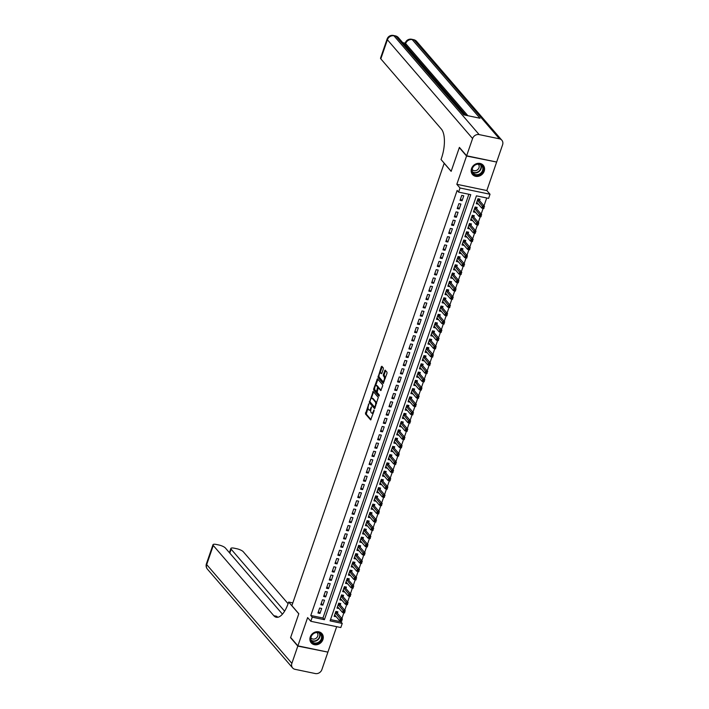 <?xml version="1.0" encoding="UTF-8"?>
<svg xmlns="http://www.w3.org/2000/svg" width="709" height="709" viewBox="0 0 709 709"><rect width="100%" height="100%" fill="white"/><g stroke="black" fill="none" stroke-linecap="round" stroke-linejoin="round"><path stroke-width="1.06" d="M368.804 403.855L365.454 413.941L370.665 419.941L374.095 410.786L374.024 409.944L373.315 411.442A2.845 1.161 -78.2 0 1 371.826 413.179A2.845 1.161 -78.2 0 1 371.516 412.975L371.091 412.487A2.845 1.161 -78.2 0 1 371.073 408.836L371.445 406.922L370.674 408.375A2.845 1.161 -78.2 0 1 369.176 410.103A2.845 1.161 -78.2 0 1 368.866 409.908L368.441 409.421A2.845 1.161 -78.2 0 1 368.423 405.77L368.804 403.855M471.538 168.565A7.072 6.168 139.2 0 0 472.513 174.503A7.072 6.168 139.2 0 0 478.894 176.186A7.072 6.168 139.2 0 0 484.194 171.206A7.072 6.168 139.2 0 0 483.228 165.268A7.072 6.168 139.2 0 0 476.838 163.584A7.072 6.168 139.2 0 0 471.538 168.565M310.267 636.939A7.072 6.168 139.2 0 0 311.233 642.877A7.072 6.168 139.2 0 0 317.623 644.561A7.072 6.168 139.2 0 0 322.923 639.58A7.072 6.168 139.2 0 0 321.948 633.633A7.072 6.168 139.2 0 0 315.567 631.958A7.072 6.168 139.2 0 0 310.267 636.939M383.312 369.07L383.303 367.927L381.867 366.269L381.3 366.748L378.021 377.445L383.232 383.445L386.99 373.342L386.99 372.198L385.155 370.125L383.277 374.76L384.145 376.896A2.384 0.966 -78.2 0 1 384.26 379.607A2.384 0.966 -78.2 0 1 382.913 381.398A2.384 0.966 -78.2 0 1 382.656 381.229L379.28 377.321A2.384 0.966 -78.2 0 1 379.164 374.609A2.384 0.966 -78.2 0 1 380.511 372.828A2.384 0.966 -78.2 0 1 380.777 372.987L381.433 373.705L381.903 373.164L383.312 369.07M458.59 192.112L460.008 187.991L490.025 194.248L488.598 198.378L476.43 195.835L330.084 620.88L342.243 623.415L340.825 627.545L310.817 621.288L312.235 617.158L324.403 619.693L470.758 194.656L458.59 192.112L457.137 190.437L310.79 615.483L312.235 617.158M310.817 621.288L307.626 617.592L297.895 645.855L290.655 637.462L298.817 613.728L291.869 605.672L444.188 163.292L451.146 171.356L459.317 147.632L466.557 156.024L456.826 184.296L460.008 187.991M373.191 391.457L369.345 402.641L374.556 408.641L378.314 397.394L373.191 391.457M373.678 388.904L377.436 378.801L382.647 384.801L382.656 385.935L380.777 390.57L378.606 388.107L378.039 388.585L377.117 392.44L379.271 394.94L378.952 396.118L373.678 390.039L373.678 388.904L374.636 388.621M496.291 161.962L466.557 156.024M297.895 645.855L327.904 652.12L336.669 626.676M478.309 204.068L476.732 202.331M479.497 200.629L479.993 199.185L477.963 198.759L476.262 203.713L478.291 204.139M475.464 212.319L473.896 210.591M476.652 208.88L477.148 207.436L475.119 207.01L473.417 211.964L475.447 212.39M472.628 220.579L471.051 218.842M473.807 217.131L474.312 215.687L472.283 215.27L470.572 220.215L472.602 220.641M469.783 228.83L468.206 227.093M470.971 225.382L471.467 223.947L469.438 223.521L467.736 228.475L469.766 228.892M466.939 237.081L465.37 235.344M468.126 233.642L468.622 232.197L466.593 231.772L464.891 236.726L466.921 237.152M464.103 245.332L462.525 243.604M465.29 241.893L465.786 240.448L463.757 240.023L462.046 244.977L464.076 245.403M461.258 253.592L459.68 251.855M462.445 250.144L462.942 248.699L460.912 248.283L459.21 253.228L461.24 253.654M458.413 261.843L456.844 260.106M459.6 258.404L460.097 256.959L458.076 256.534L456.366 261.488L458.395 261.905M455.577 270.094L453.999 268.356M456.764 266.655L457.261 265.21L455.231 264.785L453.521 269.739L455.55 270.164M452.732 278.345L451.154 276.616M453.92 274.906L454.416 273.461L452.386 273.036L450.685 277.99L452.714 278.415M449.896 286.604L448.318 284.867M451.075 283.157L451.571 281.712L449.55 281.296L447.84 286.241L449.869 286.666M447.051 294.855L445.474 293.118M448.239 291.417L448.735 289.972L446.705 289.547L444.995 294.501L447.024 294.917M444.206 303.106L442.629 301.369M445.394 299.668L445.89 298.223L443.861 297.798L442.159 302.752L444.188 303.177M441.37 311.357L439.793 309.629M442.549 307.919L443.045 306.474L441.025 306.049L439.314 311.003L441.344 311.428M438.525 319.617L436.948 317.88M439.713 316.17L440.209 314.725L438.18 314.309L436.478 319.254L438.499 319.679M435.68 327.868L434.103 326.131M436.868 324.43L437.364 322.985L435.335 322.56L433.633 327.514L435.663 327.93M432.844 336.119L431.267 334.382M434.023 332.681L434.52 331.236L432.499 330.811L430.788 335.765L432.818 336.19M430 344.37L428.422 342.642M431.187 340.932L431.684 339.487L429.654 339.062L427.952 344.016L429.973 344.441M427.155 352.63L425.577 350.893M428.342 349.183L428.839 347.738L426.809 347.321L425.108 352.267L427.137 352.692M424.319 360.881L422.741 359.144M425.497 357.442L425.994 355.998L423.973 355.572L422.263 360.526L424.292 360.943M421.474 369.132L419.896 367.395M422.661 365.693L423.158 364.249L421.128 363.823L419.427 368.777L421.447 369.203M418.629 377.383L417.052 375.655M419.817 373.944L420.313 372.5L418.283 372.074L416.582 377.028L418.611 377.454M415.793 385.643L414.216 383.906M416.972 382.195L417.468 380.751L415.447 380.334L413.737 385.279L415.766 385.705M412.948 393.894L411.371 392.157M414.136 390.455L414.632 389.011L412.603 388.585L410.901 393.539L412.922 393.956M410.103 402.145L408.526 400.408M411.291 398.706L411.787 397.262L409.758 396.836L408.056 401.79L410.086 402.216M407.267 410.396L405.69 408.668M408.446 406.957L408.942 405.513L406.922 405.087L405.211 410.041L407.241 410.467M404.422 418.656L402.845 416.919M405.61 415.208L406.106 413.764L404.077 413.347L402.375 418.292L404.396 418.718M401.578 426.907L400.009 425.17M402.765 423.468L403.261 422.023L401.232 421.598L399.53 426.552L401.56 426.969M398.742 435.158L397.164 433.421M399.92 431.719L400.425 430.274L398.396 429.849L396.685 434.803L398.715 435.229M395.897 443.409L394.319 441.68M397.084 439.97L397.581 438.525L395.551 438.1L393.849 443.054L395.87 443.479M393.052 451.668L391.483 449.931M394.239 448.221L394.736 446.776L392.706 446.36L391.005 451.305L393.034 451.73M390.216 459.919L388.638 458.182M391.395 456.481L391.9 455.036L389.87 454.611L388.16 459.565L390.189 459.981M387.371 468.17L385.793 466.433M388.559 464.732L389.055 463.287L387.025 462.862L385.324 467.816L387.344 468.241M384.526 476.421L382.957 474.693M385.714 472.983L386.21 471.538L384.181 471.113L382.479 476.067L384.508 476.492M381.69 484.681L380.113 482.944M382.869 481.234L383.374 479.789L381.345 479.373L379.634 484.327L381.664 484.743M378.845 492.932L377.268 491.195M380.033 489.494L380.529 488.049L378.5 487.624L376.798 492.578L378.828 492.994M376 501.183L374.432 499.455M377.188 497.745L377.684 496.3L375.655 495.875L373.953 500.829L375.983 501.254M373.164 509.443L371.587 507.706M374.343 505.996L374.848 504.551L372.819 504.134L371.108 509.08L373.138 509.505M370.32 517.694L368.742 515.957M371.507 514.247L372.003 512.802L369.974 512.385L368.272 517.34L370.302 517.756M367.475 525.945L365.906 524.208M368.662 522.506L369.159 521.062L367.129 520.636L365.427 525.591L367.457 526.007M364.639 534.196L363.061 532.468M365.826 530.757L366.323 529.313L364.293 528.887L362.583 533.842L364.612 534.267M361.794 542.456L360.216 540.719M362.981 539.008L363.478 537.564L361.448 537.147L359.747 542.093L361.776 542.518M358.949 550.707L357.38 548.97M360.137 547.259L360.633 545.824L358.612 545.398L356.902 550.352L358.931 550.769M356.113 558.958L354.535 557.221M357.301 555.519L357.797 554.075L355.767 553.649L354.057 558.603L356.086 559.029M353.268 567.209L351.691 565.481M354.456 563.77L354.952 562.326L352.922 561.9L351.221 566.854L353.25 567.28M350.432 575.469L348.855 573.732M351.611 572.021L352.107 570.577L350.086 570.16L348.376 575.105L350.406 575.531M347.587 583.72L346.01 581.983M348.775 580.281L349.271 578.836L347.242 578.411L345.531 583.365L347.561 583.782M344.742 591.971L343.165 590.234M345.93 588.532L346.426 587.087L344.397 586.662L342.695 591.616L344.725 592.042M341.906 600.222L340.329 598.493M343.085 596.783L343.581 595.338L341.561 594.913L339.85 599.867L341.88 600.293M339.062 608.482L337.484 606.744M340.249 605.034L340.745 603.589L338.716 603.173L337.014 608.118L339.035 608.544M319.653 608.038L317.942 612.993L319.972 613.418L321.682 608.464L319.653 608.038M322.489 599.787L320.787 604.742L322.817 605.158L324.518 600.213L322.489 599.787M325.334 591.536L323.632 596.482L325.661 596.907L327.363 591.953L325.334 591.536M328.178 583.277L326.468 588.231L328.497 588.656L330.208 583.702L328.178 583.277M331.014 575.026L329.313 579.98L331.342 580.405L333.044 575.451L331.014 575.026M333.859 566.775L332.158 571.729L334.178 572.145L335.889 567.2L333.859 566.775M336.704 558.524L334.994 563.469L337.023 563.894L338.734 558.94L336.704 558.524M339.54 550.264L337.839 555.218L339.868 555.643L341.57 550.689L339.54 550.264M342.385 542.013L340.683 546.967L342.704 547.392L344.414 542.438L342.385 542.013M345.23 533.762L343.519 538.716L345.549 539.132L347.259 534.187L345.23 533.762M348.066 525.511L346.364 530.456L348.394 530.881L350.095 525.927L348.066 525.511M350.911 517.251L349.209 522.205L351.23 522.63L352.94 517.676L350.911 517.251M353.756 509L352.045 513.954L354.075 514.38L355.776 509.425L353.756 509M356.592 500.749L354.89 505.703L356.919 506.12L358.621 501.166L356.592 500.749M359.436 492.498L357.735 497.443L359.755 497.869L361.466 492.915L359.436 492.498M362.281 484.238L360.571 489.192L362.6 489.618L364.302 484.664L362.281 484.238M365.117 475.987L363.416 480.941L365.445 481.358L367.147 476.413L365.117 475.987M367.962 467.736L366.261 472.69L368.281 473.107L369.992 468.153L367.962 467.736M370.807 459.476L369.097 464.43L371.126 464.856L372.828 459.902L370.807 459.476M373.643 451.225L371.941 456.179L373.971 456.605L375.673 451.651L373.643 451.225M376.488 442.974L374.786 447.928L376.807 448.345L378.517 443.4L376.488 442.974M379.333 434.723L377.622 439.669L379.652 440.094L381.353 435.14L379.333 434.723M382.169 426.463L380.467 431.418L382.497 431.843L384.198 426.889L382.169 426.463M385.014 418.213L383.312 423.167L385.333 423.592L387.043 418.638L385.014 418.213M387.858 409.962L386.148 414.916L388.178 415.332L389.879 410.387L387.858 409.962M390.694 401.711L388.993 406.656L391.022 407.081L392.724 402.127L390.694 401.711M393.539 393.451L391.829 398.405L393.858 398.83L395.569 393.876L393.539 393.451M396.384 385.2L394.674 390.154L396.703 390.579L398.405 385.625L396.384 385.2M399.22 376.949L397.519 381.903L399.548 382.319L401.25 377.374L399.22 376.949M402.065 368.698L400.355 373.643L402.384 374.068L404.095 369.114L402.065 368.698M404.901 360.438L403.199 365.392L405.229 365.817L406.931 360.863L404.901 360.438M407.746 352.187L406.044 357.141L408.074 357.566L409.775 352.612L407.746 352.187M410.591 343.936L408.88 348.89L410.91 349.307L412.62 344.361L410.591 343.936M413.427 335.685L411.725 340.63L413.755 341.056L415.456 336.101L413.427 335.685M416.272 327.425L414.57 332.379L416.6 332.805L418.301 327.85L416.272 327.425M419.116 319.174L417.406 324.128L419.436 324.554L421.146 319.599L419.116 319.174M421.952 310.923L420.251 315.877L422.28 316.294L423.982 311.348L421.952 310.923M424.797 302.672L423.096 307.617L425.125 308.043L426.827 303.089L424.797 302.672M427.642 294.412L425.932 299.366L427.961 299.792L429.672 294.838L427.642 294.412M430.478 286.161L428.777 291.115L430.806 291.541L432.508 286.587L430.478 286.161M433.323 277.91L431.621 282.864L433.642 283.281L435.353 278.336L433.323 277.91M436.168 269.659L434.457 274.605L436.487 275.03L438.197 270.076L436.168 269.659M439.004 261.399L437.302 266.354L439.332 266.779L441.033 261.825L439.004 261.399M441.849 253.148L440.147 258.103L442.168 258.528L443.878 253.574L441.849 253.148M444.694 244.897L442.983 249.852L445.013 250.268L446.723 245.323L444.694 244.897M447.53 236.646L445.828 241.592L447.858 242.017L449.559 237.063L447.53 236.646M450.375 228.387L448.673 233.341L450.694 233.766L452.404 228.812L450.375 228.387M453.219 220.136L451.509 225.09L453.538 225.515L455.24 220.561L453.219 220.136M456.055 211.885L454.354 216.839L456.383 217.255L458.085 212.31L456.055 211.885M458.9 203.634L457.199 208.579L459.219 209.004L460.93 204.05L458.9 203.634M310.79 615.483L322.95 618.018L468.862 194.257M462.064 200.753L463.766 195.799L461.745 195.374L460.035 200.328L462.064 200.753L460.513 198.954M330.518 619.595L340.799 621.74L341.038 621.049M341.906 618.514L343.874 612.798M344.751 610.263L346.719 604.547M347.596 602.003L349.564 596.296M350.432 593.752L352.4 588.036M353.277 585.501L355.244 579.785M356.122 577.25L358.08 571.534M358.958 568.99L360.925 563.283M361.803 560.739L363.77 555.023M364.639 552.488L366.606 546.772M367.484 544.237L369.451 538.521M370.328 535.977L372.296 530.27M373.164 527.726L375.132 522.01M376.009 519.475L377.977 513.759M378.854 511.224L380.822 505.508M381.69 502.965L383.658 497.257M384.535 494.714L386.502 488.997M387.38 486.463L389.347 480.746M390.216 478.212L392.183 472.495M393.061 469.952L395.028 464.244M395.906 461.701L397.873 455.984M398.742 453.45L400.709 447.733M401.586 445.19L403.554 439.483M404.431 436.939L406.399 431.232M407.267 428.688L409.235 422.972M410.112 420.437L412.08 414.721M412.957 412.177L414.925 406.47M415.793 403.926L417.761 398.219M418.638 395.675L420.605 389.959M421.483 387.424L423.45 381.708M424.319 379.164L426.286 373.457M427.164 370.913L429.131 365.197M430.008 362.662L431.976 356.946M432.844 354.411L434.812 348.695M435.689 346.152L437.657 340.444M438.534 337.901L440.502 332.184M441.37 329.65L443.338 323.933M444.215 321.399L446.183 315.682M447.06 313.139L449.027 307.431M449.896 304.888L451.863 299.171M452.741 296.637L454.708 290.92M455.586 288.386L457.544 282.669M458.422 280.126L460.389 274.418M461.267 271.875L463.234 266.159M464.103 263.624L466.07 257.908M466.947 255.373L468.915 249.657M469.792 247.113L471.76 241.406M472.628 238.862L474.596 233.146M475.473 230.611L477.441 224.895M478.318 222.36L480.285 216.644M481.154 214.1L483.121 208.393M483.999 205.849L486.711 197.979M337.404 613.294L337.901 611.849L335.871 611.424L334.169 616.378L336.217 616.733M456.826 184.296L486.835 190.553L496.566 162.281M486.835 190.553L490.025 194.248M340.799 621.74L342.243 623.415M322.95 618.018L324.403 619.693M336.199 616.795L334.639 614.995M319.972 613.418L318.421 611.61M322.817 605.158L321.266 603.359M325.661 596.907L324.102 595.108M328.497 588.656L326.946 586.857M331.342 580.405L329.791 578.597M334.178 572.145L332.627 570.346M337.023 563.894L335.472 562.095M339.868 555.643L338.317 553.844M342.704 547.392L341.153 545.584M345.549 539.132L343.998 537.333M348.394 530.881L346.843 529.082M351.23 522.63L349.679 520.831M354.075 514.38L352.524 512.572M356.919 506.12L355.36 504.321M359.755 497.869L358.205 496.07M362.6 489.618L361.049 487.819M365.445 481.358L363.885 479.559M368.281 473.107L366.73 471.308M371.126 464.856L369.575 463.057M373.971 456.605L372.411 454.797M376.807 448.345L375.256 446.546M379.652 440.094L378.101 438.295M382.497 431.843L380.937 430.044M385.333 423.592L383.782 421.784M388.178 415.332L386.627 413.533M391.022 407.081L389.463 405.282M393.858 398.83L392.307 397.031M396.703 390.579L395.152 388.771M399.548 382.319L397.988 380.52M402.384 374.068L400.833 372.269M405.229 365.817L403.678 364.018M408.074 357.566L406.514 355.758M410.91 349.307L409.359 347.507M413.755 341.056L412.204 339.257M416.6 332.805L415.04 331.006M419.436 324.554L417.885 322.746M422.28 316.294L420.729 314.495M425.125 308.043L423.565 306.244M427.961 299.792L426.41 297.993M430.806 291.541L429.255 289.733M433.642 283.281L432.091 281.482M436.487 275.03L434.936 273.231M439.332 266.779L437.781 264.98M442.168 258.528L440.617 256.72M445.013 250.268L443.462 248.469M447.858 242.017L446.307 240.218M450.694 233.766L449.143 231.967M453.538 225.515L451.988 223.707M456.383 217.255L454.824 215.456M459.219 209.004L457.668 207.205M369.176 410.103L369.992 410.281A2.845 1.161 -78.2 0 0 370.807 409.837M371.826 413.179L372.633 413.347A2.845 1.161 -78.2 0 0 373.315 413.055M368.06 407.728L366.261 414.109L371.029 419.639M370.08 401.906L370.151 402.809L374.919 408.34M373.546 391.864L371.259 398.458M370.045 401.072L370.045 401.87L374.538 407.081L375.336 405.566A2.845 1.161 -78.2 0 0 375.318 401.923L372.252 398.361A2.845 1.161 -78.2 0 0 371.941 398.166A2.845 1.161 -78.2 0 0 370.444 399.894L370.045 401.072M376.514 403.776A2.845 1.161 -78.2 0 0 376.133 402.092L375.318 401.923M371.941 398.166L372.748 398.334A2.845 1.161 -78.2 0 1 373.058 398.529L376.133 402.092M375.664 385.643L377.773 379.51L376.966 379.342M381.141 390.269L379.209 388.231M379.271 395.755L374.494 390.216L373.678 390.039M376.452 385.607A2.384 0.966 -78.2 0 0 376.195 385.439A2.384 0.966 -78.2 0 0 374.839 387.229A2.384 0.966 -78.2 0 0 374.964 389.941L376.24 391.377L376.709 390.836L377.64 386.981L376.452 385.607L377.259 385.776A2.384 0.966 -78.2 0 0 377.002 385.607L376.195 385.439M379.324 388.213L377.64 386.981M377.259 385.776L378.446 387.149M374.485 389.073L374.494 390.216M380.511 372.828L381.327 372.996A2.384 0.966 -78.2 0 1 381.584 373.164L381.796 373.404M383.463 381.398A2.384 0.966 -78.2 0 0 383.72 381.566A2.384 0.966 -78.2 0 0 384.216 381.389M385.279 378.322A2.384 0.966 -78.2 0 0 384.96 377.064L384.145 376.896M385.607 370.594L384.092 374.928L384.96 377.064M378.961 376.071L378.828 377.613L383.596 383.144M382.222 366.677L380.015 373.005M334.666 614.933L339.708 620.774L340.417 618.709L342.447 619.134L337.174 613.019L336.766 611.61M342.004 620.065L341.738 621.199L339.708 620.774L341.72 620.889L342.004 620.065L341.189 619.896L340.905 620.721M341.189 619.896L335.375 612.868M322.063 636.195A6.124 5.344 -40.8 0 1 317.437 643.382A6.124 5.344 -40.8 0 1 310.657 639.784A6.124 5.344 -40.8 0 1 315.283 632.596A6.124 5.344 -40.8 0 1 322.063 636.195M310.941 639.483A5.672 4.945 139.2 0 0 311.925 641.521A5.672 4.945 139.2 0 0 318.385 642.31A5.672 4.945 139.2 0 0 321.496 636.159A5.672 4.945 139.2 0 0 320.512 634.121A5.672 4.945 139.2 0 0 314.052 633.332A5.672 4.945 139.2 0 0 310.941 639.483M310.897 637.816A4.032 3.518 139.2 0 0 311.047 638.003A4.032 3.518 139.2 0 0 315.647 638.561A4.032 3.518 139.2 0 0 317.862 634.183A4.032 3.518 139.2 0 0 317.162 632.729A4.032 3.518 139.2 0 0 316.994 632.552M310.728 642.177A7.028 6.133 139.2 0 0 311.038 642.576A7.028 6.133 139.2 0 0 319.05 643.55A7.028 6.133 139.2 0 0 322.905 635.929A7.028 6.133 139.2 0 0 321.682 633.394A7.028 6.133 139.2 0 0 321.337 633.031M483.334 167.82A6.124 5.344 -40.8 0 1 478.708 175.008A6.124 5.344 -40.8 0 1 471.937 171.41A6.124 5.344 -40.8 0 1 476.563 164.222A6.124 5.344 -40.8 0 1 483.334 167.82M472.212 171.108A5.672 4.945 139.2 0 0 473.195 173.147A5.672 4.945 139.2 0 0 479.656 173.935A5.672 4.945 139.2 0 0 482.767 167.785A5.672 4.945 139.2 0 0 481.783 165.746A5.672 4.945 139.2 0 0 475.322 164.958A5.672 4.945 139.2 0 0 472.212 171.108M472.167 169.442A4.032 3.518 139.2 0 0 472.318 169.628A4.032 3.518 139.2 0 0 476.918 170.187A4.032 3.518 139.2 0 0 479.133 165.809A4.032 3.518 139.2 0 0 478.433 164.364A4.032 3.518 139.2 0 0 478.265 164.187M471.999 173.802A7.028 6.133 139.2 0 0 472.309 174.21A7.028 6.133 139.2 0 0 480.33 175.185A7.028 6.133 139.2 0 0 484.185 167.554A7.028 6.133 139.2 0 0 482.962 165.029A7.028 6.133 139.2 0 0 482.607 164.656M297.807 646.103L290.566 637.71L298.79 613.817L288.652 602.056L288.164 603.456A22.679 9.226 101.8 0 1 276.297 617.255A22.679 9.226 101.8 0 1 273.816 615.696L213.267 545.478L206.682 564.586L291.869 663.358L297.807 646.103L327.54 652.041M288.652 602.056L292.808 602.925M284.61 611.193L231.152 549.209A5.442 1.48 19 0 1 230.868 548.456A5.442 1.48 19 0 1 234.28 548.208L236.673 548.713A5.442 1.48 19 0 1 243.276 551.744L288.084 603.696M291.869 663.358A5.442 4.75 139.2 0 0 292.613 667.922A5.442 4.75 139.2 0 0 295.033 669.323L315.31 673.55A5.442 4.75 139.2 0 0 321.877 669.615L327.824 652.36M282.448 614.162L225.391 548.013A5.442 1.48 19 0 0 218.789 544.982L216.396 544.477A5.442 1.48 19 0 0 212.984 544.725A5.442 1.48 19 0 0 213.267 545.478M277.813 617.273A22.679 9.226 101.8 0 1 276.74 616.298L273.816 615.696M466.043 115.328L440.918 86.197M438.197 83.042L437.816 82.599M437.409 82.129L436.416 80.977M436.053 80.56L435.521 79.94M434.785 79.08L405.22 44.809A5.442 1.48 -161 0 1 404.945 44.047L405.371 42.815A5.442 1.48 19 0 0 405.645 43.568L405.22 44.809M405.247 43.16L402.712 42.629M466.637 155.776L496.654 162.042L502.592 144.787A5.442 4.75 139.2 0 0 501.848 140.222A5.442 4.75 139.2 0 0 499.428 138.822L479.151 134.595A5.442 4.75 139.2 0 0 472.584 138.53L466.637 155.776L459.397 147.383L451.172 171.277L441.033 159.516L441.512 158.116A22.679 9.226 -78.2 0 0 441.37 129.082L380.822 58.865A5.442 1.48 -161 0 1 380.538 58.111L387.123 39.004A5.442 1.48 19 0 0 387.398 39.766L380.822 58.865M472.584 138.53L387.398 39.766A5.442 4.75 -40.8 0 1 393.974 35.822L395.994 36.248L463.792 114.858L480.02 118.243L412.221 39.633L414.251 40.059A5.442 4.75 -40.8 0 1 416.662 41.45L501.848 140.222M439.775 85.612L439.128 84.495L439.686 84.61L440.954 86.09L440.741 86.72M440.954 86.09L440.023 85.895M437.116 82.528L438.729 83.502L439.35 84.229L438.419 84.034M438.171 83.751L437.435 82.864M436.531 81.845L437.852 82.483L436.788 82.138M435.397 80.525L436.195 80.56L435.645 80.817M436.452 80.87L436.239 81.5M434.812 79.443L434.023 78.938M433.022 78.371L435.353 79.532L435.034 80.108M337.511 606.674L342.544 612.523L343.262 610.458L345.283 610.883L340.01 604.768L339.602 603.359M344.84 611.814L344.574 612.948L342.544 612.523L344.556 612.638L344.84 611.814L344.033 611.645L343.75 612.47M344.033 611.645L338.22 604.617M340.347 598.423L345.389 604.272L346.098 602.207L348.128 602.632L342.855 596.517L342.447 595.099M347.685 603.554L347.419 604.688L345.389 604.272L347.401 604.387L347.685 603.554L346.869 603.386L346.586 604.21M346.869 603.386L341.056 596.358M343.191 590.172L348.234 596.012L348.943 593.956L350.973 594.372L345.7 588.257L345.283 586.848M350.53 595.303L350.264 596.437L348.234 596.012L350.246 596.127L350.53 595.303L349.714 595.135L349.431 595.959M349.714 595.135L343.9 588.107M346.036 581.921L351.07 587.761L351.788 585.696L353.809 586.121L348.536 580.006L348.128 578.597M353.366 587.052L353.1 588.186L351.07 587.761L353.082 587.876L353.366 587.052L352.559 586.884L352.276 587.708M352.559 586.884L346.745 579.856M348.872 573.661L353.915 579.51L354.624 577.445L356.654 577.87L351.38 571.755L350.973 570.337M356.21 578.801L355.945 579.935L353.915 579.51L355.927 579.625L356.21 578.801L355.395 578.633L355.112 579.457M355.395 578.633L349.581 571.605M351.717 565.41L356.76 571.259L357.469 569.194L359.498 569.619L354.225 563.504L353.809 562.086M359.055 570.541L358.789 571.676L356.76 571.259L358.763 571.365L359.055 570.541L358.24 570.373L357.956 571.197M358.24 570.373L352.426 563.345M354.562 557.159L359.596 562.999L360.314 560.943L362.334 561.36L357.061 555.244L356.654 553.835M361.891 562.29L361.625 563.425L359.596 562.999L361.608 563.114L361.891 562.29L361.085 562.122L360.801 562.946M361.085 562.122L355.271 555.094M357.398 548.908L362.441 554.748L363.15 552.683L365.179 553.109L359.906 546.994L359.498 545.584M364.736 554.039L364.47 555.174L362.441 554.748L364.453 554.863L364.736 554.039L363.921 553.871L363.637 554.695M363.921 553.871L358.107 546.843M360.243 540.648L365.286 546.497L365.995 544.432L368.024 544.858L362.751 538.743L362.334 537.325M367.581 545.788L367.315 546.923L365.286 546.497L367.289 546.612L367.581 545.788L366.766 545.62L366.482 546.444M366.766 545.62L360.952 538.592M363.088 532.397L368.122 538.246L368.84 536.181L370.86 536.607L365.587 530.492L365.179 529.074M370.417 537.528L370.151 538.663L368.122 538.246L370.133 538.353L370.417 537.528L369.611 537.36L369.327 538.184M369.611 537.36L363.797 530.332M365.924 524.146L370.967 529.986L371.676 527.93L373.705 528.347L368.432 522.232L368.024 520.823M373.262 529.277L372.996 530.412L370.967 529.986L372.978 530.102L373.262 529.277L372.447 529.109L372.163 529.933M372.447 529.109L366.633 522.081M368.769 515.895L373.811 521.735L374.52 519.67L376.55 520.096L371.277 513.981L370.86 512.572M376.098 521.026L375.841 522.161L373.811 521.735L375.814 521.851L376.098 521.026L375.291 520.858L375.008 521.682M375.291 520.858L369.478 513.83M371.613 507.635L376.647 513.484L377.365 511.419L379.386 511.845L374.113 505.73L373.705 504.312M378.943 512.775L378.677 513.91L376.647 513.484L378.659 513.6L378.943 512.775L378.136 512.598L377.853 513.431M378.136 512.598L372.322 505.57M374.449 499.384L379.492 505.233L380.201 503.168L382.231 503.594L376.958 497.479L376.55 496.061M381.788 504.516L381.522 505.65L379.492 505.233L381.504 505.34L381.788 504.516L380.972 504.347L380.689 505.171M380.972 504.347L375.158 497.319M377.294 491.133L382.337 496.974L383.046 494.917L385.076 495.334L379.802 489.219L379.386 487.81M384.624 496.265L384.358 497.399L382.337 496.974L384.34 497.089L384.624 496.265L383.817 496.096L383.534 496.92M383.817 496.096L378.003 489.068M380.13 482.882L385.173 488.723L385.882 486.658L387.912 487.083L382.638 480.968L382.231 479.559M387.469 488.014L387.203 489.148L385.173 488.723L387.185 488.838L387.469 488.014L386.662 487.845L386.378 488.669M386.662 487.845L380.848 480.817M382.975 474.622L388.018 480.472L388.727 478.407L390.756 478.832L385.483 472.717L385.076 471.299M390.313 479.763L390.047 480.897L388.018 480.472L390.03 480.587L390.313 479.763L389.498 479.585L389.214 480.418M389.498 479.585L383.684 472.557M385.82 466.371L390.863 472.221L391.572 470.156L393.601 470.572L388.328 464.466L387.912 463.048M393.149 471.503L392.883 472.637L390.863 472.221L392.866 472.327L393.149 471.503L392.343 471.334L392.059 472.159M392.343 471.334L386.529 464.306M388.656 458.12L393.699 463.961L394.408 461.905L396.437 462.321L391.164 456.206L390.756 454.797M395.994 463.252L395.728 464.386L393.699 463.961L395.711 464.076L395.994 463.252L395.188 463.083L394.895 463.908M395.188 463.083L389.374 456.055M391.501 449.869L396.544 455.71L397.253 453.645L399.282 454.07L394.009 447.955L393.601 446.546M398.839 455.001L398.573 456.135L396.544 455.71L398.555 455.825L398.839 455.001L398.024 454.832L397.74 455.657M398.024 454.832L392.21 447.804M394.346 441.61L399.389 447.459L400.098 445.394L402.127 445.819L396.854 439.704L396.437 438.286M401.675 446.75L401.409 447.884L399.389 447.459L401.391 447.574L401.675 446.75L400.869 446.573L400.585 447.406M400.869 446.573L395.055 439.545M397.182 433.359L402.225 439.208L402.934 437.143L404.963 437.559L399.69 431.453L399.282 430.035M404.52 438.49L404.254 439.624L402.225 439.208L404.236 439.314L404.52 438.49L403.713 438.322L403.421 439.146M403.713 438.322L397.9 431.294M400.027 425.108L405.069 430.948L405.778 428.883L407.808 429.308L402.535 423.193L402.127 421.784M407.365 430.239L407.099 431.373L405.069 430.948L407.081 431.063L407.365 430.239L406.549 430.071L406.266 430.895M406.549 430.071L400.736 423.043M402.872 416.848L407.914 422.697L408.623 420.632L410.653 421.057L405.38 414.942L404.963 413.533M410.201 421.988L409.935 423.122L407.914 422.697L409.917 422.812L410.201 421.988L409.394 421.82L409.111 422.644M409.394 421.82L403.581 414.792M405.708 408.597L410.75 414.446L411.459 412.381L413.489 412.806L408.216 406.691L407.808 405.273M413.046 413.737L412.78 414.871L410.75 414.446L412.762 414.561L413.046 413.737L412.239 413.56L411.947 414.393M412.239 413.56L406.425 406.532M408.552 400.346L413.595 406.195L414.304 404.13L416.334 404.547L411.06 398.44L410.653 397.022M415.891 405.477L415.625 406.611L413.595 406.195L415.607 406.301L415.891 405.477L415.075 405.309L414.792 406.133M415.075 405.309L409.261 398.281M411.397 392.095L416.44 397.935L417.149 395.87L419.179 396.296L413.905 390.18L413.489 388.771M418.727 397.226L418.461 398.361L416.44 397.935L418.443 398.05L418.727 397.226L417.92 397.058L417.636 397.882M417.92 397.058L412.106 390.03M414.233 383.835L419.276 389.684L419.985 387.619L422.015 388.045L416.741 381.929L416.334 380.52M421.571 388.975L421.306 390.11L419.276 389.684L421.288 389.799L421.571 388.975L420.756 388.807L420.472 389.631M420.756 388.807L414.951 381.779M417.078 375.584L422.121 381.433L422.83 379.368L424.859 379.794L419.586 373.678L419.179 372.26M424.416 380.715L424.15 381.85L422.121 381.433L424.133 381.548L424.416 380.715L423.601 380.547L423.317 381.38M423.601 380.547L417.787 373.519M419.923 367.333L424.966 373.182L425.675 371.117L427.704 371.534L422.431 365.427L422.015 364.009M427.252 372.464L426.986 373.599L424.966 373.182L426.969 373.288L427.252 372.464L426.446 372.296L426.162 373.12M426.446 372.296L420.632 365.268M422.759 359.082L427.802 364.922L428.511 362.857L430.54 363.283L425.267 357.168L424.859 355.758M430.097 364.213L429.831 365.348L427.802 364.922L429.814 365.038L430.097 364.213L429.282 364.045L428.998 364.869M429.282 364.045L423.477 357.017M425.604 350.822L430.647 356.671L431.356 354.606L433.385 355.032L428.112 348.917L427.704 347.507M432.942 355.962L432.676 357.097L430.647 356.671L432.658 356.787L432.942 355.962L432.127 355.794L431.843 356.618M432.127 355.794L426.313 348.766M428.449 342.571L433.491 348.42L434.2 346.355L436.221 346.781L430.948 340.666L430.54 339.248M435.778 347.702L435.512 348.837L433.491 348.42L435.494 348.536L435.778 347.702L434.971 347.534L434.688 348.358M434.971 347.534L429.158 340.506M431.285 334.32L436.327 340.16L437.036 338.104L439.066 338.521L433.793 332.415L433.385 330.997M438.623 339.451L438.357 340.586L436.327 340.16L438.339 340.276L438.623 339.451L437.808 339.283L437.524 340.107M437.808 339.283L431.994 332.255M434.13 326.069L439.172 331.909L439.881 329.845L441.911 330.27L436.638 324.155L436.23 322.746M441.468 331.2L441.202 332.335L439.172 331.909L441.184 332.025L441.468 331.2L440.652 331.032L440.369 331.856M440.652 331.032L434.839 324.004M436.974 317.809L442.008 323.659L442.726 321.594L444.747 322.019L439.474 315.904L439.066 314.495M444.304 322.95L444.038 324.084L442.008 323.659L444.02 323.774L444.304 322.95L443.497 322.781L443.214 323.605M443.497 322.781L437.683 315.753M439.81 309.558L444.853 315.408L445.562 313.343L447.592 313.768L442.319 307.653L441.911 306.235M447.149 314.69L446.883 315.824L444.853 315.408L446.865 315.523L447.149 314.69L446.333 314.521L446.05 315.345M446.333 314.521L440.519 307.493M442.655 301.307L447.698 307.148L448.407 305.092L450.437 305.508L445.163 299.393L444.756 297.984M449.993 306.439L449.728 307.573L447.698 307.148L449.71 307.263L449.993 306.439L449.178 306.27L448.894 307.094M449.178 306.27L443.364 299.242M445.5 293.056L450.534 298.897L451.252 296.832L453.273 297.257L447.999 291.142L447.592 289.733M452.829 298.188L452.564 299.322L450.534 298.897L452.546 299.012L452.829 298.188L452.023 298.019L451.739 298.844M452.023 298.019L446.209 290.991M448.336 284.796L453.379 290.646L454.088 288.581L456.117 289.006L450.844 282.891L450.437 281.482M455.674 289.937L455.408 291.071L453.379 290.646L455.391 290.761L455.674 289.937L454.859 289.768L454.575 290.593M454.859 289.768L449.045 282.74M451.181 276.545L456.224 282.395L456.933 280.33L458.962 280.755L453.689 274.64L453.273 273.222M458.519 281.677L458.253 282.811L456.224 282.395L458.227 282.51L458.519 281.677L457.704 281.508L457.42 282.333M457.704 281.508L451.89 274.48M454.026 268.294L459.06 274.135L459.778 272.079L461.798 272.495L456.525 266.38L456.117 264.971M461.355 273.426L461.089 274.56L459.06 274.135L461.072 274.25L461.355 273.426L460.549 273.257L460.265 274.082M460.549 273.257L454.735 266.229M456.862 260.043L461.905 265.884L462.614 263.819L464.643 264.244L459.37 258.129L458.962 256.72M464.2 265.175L463.934 266.309L461.905 265.884L463.916 265.999L464.2 265.175L463.385 265.006L463.101 265.831M463.385 265.006L457.571 257.979M459.707 251.784L464.749 257.633L465.459 255.568L467.488 255.993L462.215 249.878L461.798 248.46M467.045 256.924L466.779 258.058L464.749 257.633L466.752 257.748L467.045 256.924L466.23 256.755L465.946 257.58M466.23 256.755L460.416 249.728M462.552 243.533L467.586 249.382L468.303 247.317L470.324 247.742L465.051 241.627L464.643 240.209M469.881 248.664L469.615 249.798L467.586 249.382L469.597 249.497L469.881 248.664L469.074 248.496L468.791 249.32M469.074 248.496L463.261 241.468M465.388 235.282L470.43 241.122L471.139 239.066L473.169 239.482L467.896 233.367L467.488 231.958M472.726 240.413L472.46 241.547L470.43 241.122L472.442 241.237L472.726 240.413L471.91 240.245L471.627 241.069M471.91 240.245L466.097 233.217M468.232 227.031L473.275 232.871L473.984 230.806L476.014 231.231L470.741 225.116L470.324 223.707M475.562 232.162L475.305 233.296L473.275 232.871L475.278 232.986L475.562 232.162L474.755 231.994L474.472 232.818M474.755 231.994L468.941 224.966M471.077 218.771L476.111 224.62L476.829 222.555L478.85 222.98L473.577 216.865L473.169 215.447M478.407 223.911L478.141 225.045L476.111 224.62L478.123 224.735L478.407 223.911L477.6 223.743L477.317 224.567M477.6 223.743L471.786 216.715M473.913 210.52L478.956 216.369L479.665 214.304L481.695 214.73L476.421 208.614L476.014 207.196M481.251 215.651L480.986 216.786L478.956 216.369L480.968 216.475L481.251 215.651L480.436 215.483L480.153 216.307M480.436 215.483L474.622 208.455M476.758 202.269L481.801 208.109L482.51 206.053L484.539 206.47L479.266 200.355L478.85 198.945M484.087 207.4L483.822 208.535L481.801 208.109L483.804 208.224L484.087 207.4L483.281 207.232L482.997 208.056M483.281 207.232L477.467 200.204M368.884 404.29L368.405 404.192M374.175 410.422L373.696 410.325M371.525 407.356L371.055 407.258M371.188 408.481L370.674 408.375M373.838 411.548L373.315 411.442M366.261 414.109L365.454 413.941M366.261 412.966L365.445 412.798M370.151 402.809L369.345 402.641M369.965 401.631L369.336 401.498M373.439 392.112L372.633 391.944M375.318 407.241L374.689 407.108M375.451 406.851L374.937 406.744M375.859 405.672L375.336 405.566M373.058 398.529L372.252 398.361M379.412 388.275L378.606 388.107M377.232 390.943L376.709 390.836M378.207 388.24L377.64 388.124M381.584 373.164L380.777 372.987M384.092 376.071L383.285 375.903M384.092 374.928L383.277 374.76M385.501 370.842L384.686 370.674M378.828 377.613L378.021 377.445M378.819 376.47L378.012 376.302M382.116 366.916L381.3 366.748M337.174 613.019L335.446 612.665M337.085 612.833L335.499 612.505M319.635 633.35A5.672 4.945 -40.8 0 1 319.989 634.404A5.672 4.945 -40.8 0 1 317.437 640.2A5.672 4.945 -40.8 0 1 311.286 640.546M311.118 640.138A5.486 4.786 139.2 0 0 317.127 639.952A5.486 4.786 139.2 0 0 319.67 634.298A5.486 4.786 139.2 0 0 319.254 633.119M480.906 164.975A5.672 4.945 -40.8 0 1 481.26 166.039A5.672 4.945 -40.8 0 1 478.717 171.826A5.672 4.945 -40.8 0 1 472.566 172.172M472.389 171.764A5.486 4.786 139.2 0 0 478.398 171.587A5.486 4.786 139.2 0 0 480.941 165.924A5.486 4.786 139.2 0 0 480.525 164.745M231.152 549.209L229.805 553.126M206.682 564.586A5.442 1.48 -161 0 1 206.408 563.832A5.442 5.442 0 0 0 207.436 569.159A5.442 4.75 -40.8 0 1 206.682 564.586M499.428 138.822L414.251 40.059A5.442 2.216 -78.2 0 0 413.657 39.677L411.628 39.252A5.442 2.216 101.8 0 1 412.221 39.633A5.442 4.75 -40.8 0 0 405.645 43.568L467.869 115.709M465.272 115.168L398.414 37.648A5.442 4.75 -40.8 0 0 395.994 36.248A5.442 2.216 -78.2 0 0 395.4 35.875L393.38 35.45A5.442 2.216 101.8 0 1 393.974 35.822L479.151 134.595M340.01 604.768L338.29 604.405M339.93 604.582L338.344 604.254M342.855 596.517L341.126 596.154M342.766 596.331L341.18 596.003M345.7 588.257L343.971 587.903M345.611 588.08L344.025 587.743M348.536 580.006L346.816 579.652M348.456 579.82L346.869 579.492M351.38 571.755L349.652 571.392M351.292 571.569L349.705 571.241M354.225 563.504L352.497 563.141M354.137 563.318L352.55 562.99M357.061 555.244L355.342 554.89M356.981 555.067L355.395 554.73M359.906 546.994L358.178 546.639M359.817 546.807L358.231 546.479M362.751 538.743L361.023 538.379M362.662 538.556L361.076 538.228M365.587 530.492L363.868 530.128M365.498 530.305L363.921 529.969M368.432 522.232L366.704 521.877M368.343 522.054L366.757 521.718M371.277 513.981L369.549 513.626M371.188 513.795L369.602 513.467M374.113 505.73L372.393 505.366M374.024 505.544L372.447 505.216M376.958 497.479L375.229 497.115M376.869 497.293L375.283 496.956M379.802 489.219L378.074 488.864M379.714 489.033L378.127 488.705M382.638 480.968L380.919 480.613M382.55 480.782L380.972 480.454M385.483 472.717L383.755 472.354M385.395 472.531L383.808 472.203M388.328 464.466L386.6 464.103M388.24 464.28L386.653 463.943M391.164 456.206L389.445 455.852M391.076 456.02L389.498 455.692M394.009 447.955L392.281 447.592M393.92 447.769L392.334 447.441M396.854 439.704L395.126 439.341M396.765 439.518L395.179 439.19M399.69 431.453L397.971 431.09M399.601 431.267L398.024 430.93M402.535 423.193L400.807 422.839M402.446 423.007L400.86 422.679M405.38 414.942L403.651 414.579M405.291 414.756L403.705 414.428M408.216 406.691L406.496 406.328M408.127 406.505L406.549 406.177M411.06 398.44L409.332 398.077M410.972 398.254L409.385 397.917M413.905 390.18L412.177 389.826M413.817 389.994L412.23 389.666M416.741 381.929L415.022 381.566M416.653 381.743L415.075 381.415M419.586 373.678L417.858 373.315M419.498 373.492L417.911 373.164M422.431 365.427L420.703 365.064M422.342 365.241L420.756 364.905M425.267 357.168L423.539 356.813M425.178 356.981L423.601 356.654M428.112 348.917L426.384 348.553M428.023 348.731L426.437 348.403M430.948 340.666L429.229 340.302M430.868 340.48L429.282 340.152M433.793 332.415L432.065 332.051M433.704 332.229L432.127 331.892M436.638 324.155L434.909 323.8M436.549 323.969L434.963 323.641M439.474 315.904L437.754 315.54M439.394 315.718L437.808 315.39M442.319 307.653L440.59 307.289M442.23 307.467L440.643 307.139M445.163 299.393L443.435 299.038M445.075 299.216L443.488 298.879M447.999 291.142L446.28 290.787M447.92 290.956L446.333 290.628M450.844 282.891L449.116 282.528M450.756 282.705L449.169 282.377M453.689 274.64L451.961 274.277M453.6 274.454L452.014 274.126M456.525 266.38L454.806 266.026M456.445 266.203L454.859 265.866M459.37 258.129L457.642 257.775M459.281 257.943L457.695 257.615M462.215 249.878L460.487 249.515M462.126 249.692L460.54 249.364M465.051 241.627L463.331 241.264M464.962 241.441L463.385 241.113M467.896 233.367L466.168 233.013M467.807 233.19L466.221 232.853M470.741 225.116L469.012 224.762M470.652 224.93L469.066 224.602M473.577 216.865L471.857 216.502M473.488 216.679L471.91 216.351M476.421 208.614L474.693 208.251M476.333 208.428L474.746 208.1M479.266 200.355L477.538 200M479.178 200.177L477.591 199.841M375.309 407.267L374.609 407.126M383.72 381.566L382.913 381.398M230.868 548.456L229.415 552.674M212.984 544.725L206.408 563.832M207.436 569.159L292.613 667.922M398.414 37.648A5.442 5.442 0 0 0 395.4 35.875M393.38 35.45A5.442 5.442 0 0 0 387.123 39.004M416.662 41.45A5.442 5.442 0 0 0 413.657 39.677M411.628 39.252A5.442 5.442 0 0 0 405.371 42.815M435.299 80.587L435.53 79.922"/></g></svg>
